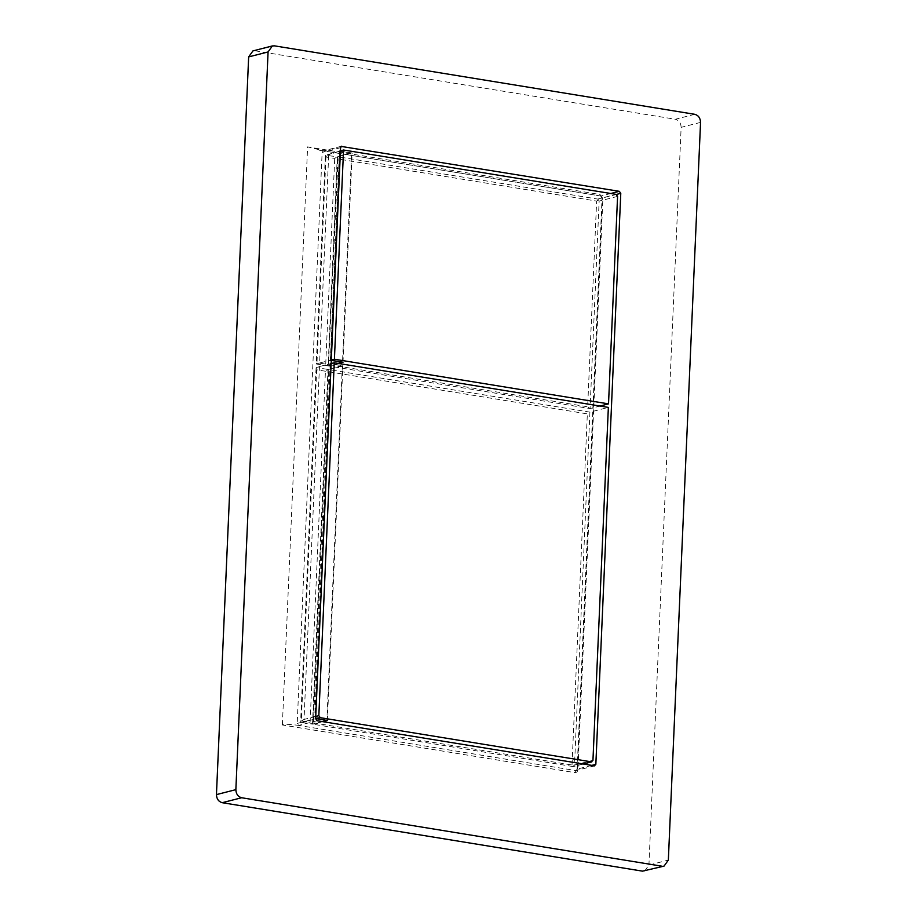 <?xml version="1.0" encoding="UTF-8"?>
<svg xmlns="http://www.w3.org/2000/svg" width="917" height="917" viewBox="0 0 917 917"><rect width="100%" height="100%" fill="white"/><g stroke="black" fill="none" stroke-linecap="round" stroke-linejoin="round"><path stroke-width="0.69" stroke-dasharray="4.58 3.44" d="M282.367 724.98L307.608 146.869L599.993 194.496L602.882 198.542L577.951 769.546C577.664 771.656 576.598 772.676 574.753 772.595L282.367 724.98C283.342 724.04 288.259 724.109 297.119 725.187L298.747 725.404L297.2 723.421L322.131 152.405L323.277 150.881L341.651 146.193M644.628 871.058L648.927 865.052L668.344 860.1M700.554 122.397L681.136 127.348L648.927 865.052M274.47 45.85L252.954 50.893M255.052 50.802L675.359 119.256L694.777 114.304M681.136 127.348C680.941 123.004 679.016 120.31 675.359 119.256M342.167 146.17L323.839 150.846L307.608 146.869M322.704 721.645L312.812 724.178L328.286 369.505L589.918 412.123L587.338 413.888L328.767 371.775L328.286 369.505L342.855 365.791L331.152 363.556M582.811 764.01L572.907 766.532L574.512 765.007L589.918 412.123L608.361 407.412M330.361 363.762L314.955 716.647L316.399 718.676M572.907 766.532L312.812 724.178L313.431 722.894L572.013 765.007L573.721 766.268L572.907 766.532M328.767 371.775L313.431 722.894M572.013 765.007L587.338 413.888M327.369 720.453L342.855 365.791M325.42 371.225L316.663 369.803L301.326 720.922L310.084 722.344L325.42 371.225L327.988 369.459L312.502 724.121L310.084 722.344M304.043 719.432L300.65 721.473L316.101 367.522L319.46 366.536L304.043 719.432L314.76 716.704L330.177 363.808L342.35 365.791L327.988 369.459L316.101 367.522L316.663 369.803M300.65 721.473L301.326 720.922M300.753 721.943L301.842 722.39L316.205 718.722L314.76 716.704M322.406 721.599L312.502 724.121L301.842 722.39M319.46 366.536L330.177 363.808M342.35 365.791L326.865 720.453M331.289 360.415L330.326 360.266L339.45 151.179L351.647 152.99L342.511 362.249M339.45 151.179L325.558 155.397L325.317 156.498L328.664 155.512C329.043 154.698 332.642 153.254 339.45 151.179M328.664 155.512L319.609 362.994L330.326 360.266M319.609 362.994L316.262 363.98L316.973 362.708L325.73 364.141L328.137 365.906L316.262 363.98L325.317 156.498M351.647 152.99L337.273 156.658L334.705 158.435L325.948 157.002L325.558 155.397L337.273 156.658L328.137 365.906L338.041 363.384M325.73 364.141L334.705 158.435M325.948 157.002L316.973 362.708M343.004 362.249L352.139 152.99L339.645 151.122L330.521 360.209L331.289 360.335M343.852 150.021L339.714 151.099M617.577 196.387L599.133 201.087L590.067 408.569L599.97 406.048M329.077 364.679L587.659 406.793L596.635 201.087L338.052 158.973L328.446 365.963L337.582 156.704L352.139 152.99M338.35 363.43L328.446 365.963L590.067 408.569L587.659 406.793M599.133 201.087L598.457 199.837L596.635 201.087M598.457 199.837L597.678 199.069L337.582 156.704L338.052 158.973M330.521 360.209L331.301 360.014M297.119 725.187L575.796 770.578L594.239 765.878M317.087 720.728L298.747 725.404M297.2 723.421L315.643 718.71M340.574 147.694L322.131 152.405M610.779 193.498L600.887 196.02L322.199 150.629M599.993 194.496L602.882 198.542L602.331 198.038L616.419 194.45M318.956 150.147L600.887 196.02M591.568 765.443L577.401 769.054L577.951 769.546L577.401 769.054L575.796 770.578L574.753 772.595M594.766 765.855L575.796 770.578M577.401 769.054L602.331 198.038M315.735 716.452L314.955 716.647M574.512 765.007L592.955 760.308M597.678 199.069L616.132 194.37M600.669 196.032L602.045 198.21L577.114 769.225L576.323 770.555M583.074 764.056L573.377 766.532M339.542 151.145L326.292 155.019"/><path stroke-width="1.38" d="M594.766 765.855L317.087 720.728L315.643 718.71L340.574 147.694L341.651 146.193M268.073 51.948L235.864 789.652L216.446 794.603L248.656 56.9L268.073 51.948L272.372 45.942L274.47 45.85L694.777 114.304C698.433 115.359 700.359 118.052 700.554 122.397L668.344 860.1L664.046 866.106L642.53 871.15L664.046 866.106M642.53 871.15L222.223 802.696L241.641 797.744C237.984 796.69 236.059 793.996 235.864 789.652M216.446 794.603C216.641 798.948 218.567 801.641 222.223 802.696M272.372 45.942L252.954 50.893L248.656 56.9M241.641 797.744L661.948 866.198M341.181 146.422L619.33 191.321L610.779 193.498M594.239 765.878L595.844 764.354L591.568 765.443M616.419 194.45L620.775 193.338L619.33 191.321M620.775 193.338L595.844 764.354M330.361 363.762L334.247 362.765L318.841 715.661L314.955 716.647M315.654 718.32L320.285 717.679L591.35 761.832L592.955 760.308L608.361 407.412L334.247 362.765M320.285 717.679L318.841 715.661M316.399 718.676L327.369 720.453L322.704 721.645M583.074 764.056L591.878 761.809L582.811 764.01M322.406 721.599L326.865 720.453L315.654 718.504M342.511 362.169L330.326 360.266M338.041 363.384L342.511 362.249M339.645 151.122L343.543 150.01L334.407 359.223L330.521 360.209L343.004 362.249L338.35 363.43M599.97 406.048L608.521 403.87L617.577 196.387L616.132 194.37L343.543 150.01M334.407 359.223L608.521 403.87M340.436 150.881L339.714 151.099"/></g></svg>
